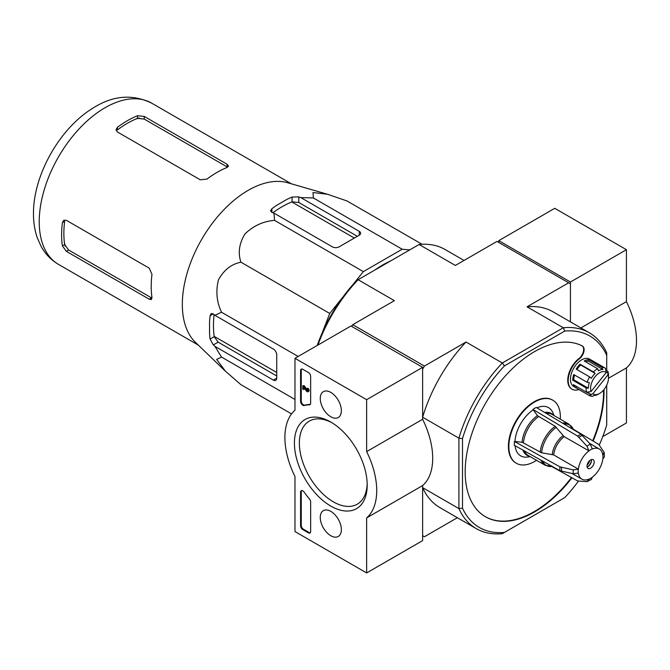 <?xml version="1.0" encoding="UTF-8"?>
<svg xmlns="http://www.w3.org/2000/svg" width="670" height="670" viewBox="0 0 670 670"><rect width="100%" height="100%" fill="white"/><g stroke="black" fill="none" stroke-linecap="round" stroke-linejoin="round"><path stroke-width="1" d="M209.542 333.224L209.542 322.228L209.542 333.224A102.677 59.278 120 0 0 210.087 339.045L214.207 336.675L218.152 342.152L276.727 375.971M210.087 315.771L213.311 313.912L211.243 313.501L210.087 315.771A102.677 59.278 120 0 0 209.542 322.228M213.311 313.912L214.936 315.327L221.535 312.237C216.67 302.028 215.64 291.241 218.453 279.884C223.855 269.977 231.351 264.089 240.949 262.204C237.8 252.984 239.131 243.57 244.96 233.947C253.386 225.79 263.251 221.267 274.574 220.38L273.946 213.119L271.911 212.423L270.521 210.832L271.911 208.697L271.911 212.423M277.229 204.995L286.752 199.493L277.229 204.995A102.677 59.278 120 0 0 271.911 208.697M291.559 413.909L240.949 384.689L225.447 371.222L195.498 342.404A93.113 53.759 -60 0 1 188.345 269.164A93.113 53.759 -60 0 1 243.855 193.01A93.113 53.759 -60 0 1 287.681 182.751L327.035 194.107M273.946 213.119L332.379 246.853A4.749 2.739 0 0 0 339.095 246.853L359.254 235.212A4.749 2.739 0 0 0 360.644 233.277A4.749 2.739 0 0 0 359.254 231.334L300.822 197.6L298.786 196.905L292.07 197.055A102.677 59.278 120 0 0 286.752 199.493M300.822 197.6L313.401 197.96L312.991 192.55L327.605 194.275L347.018 200.967L422.05 244.282M225.447 371.222L216.645 359.43L221.535 357.068L214.936 346.356L213.311 344.941L210.087 339.045M374.94 269.985A96.916 55.953 -60 0 1 390.585 260.957M409.739 249.893L402.176 249.223L363.349 271.635L352.705 284.876M342.931 297.045L329.732 313.459L322.111 333.107M214.936 346.356L273.368 380.091A4.749 2.747 -120 0 0 275.738 380.326A4.749 2.747 -120 0 0 276.727 378.156L276.727 354.882A4.749 2.747 -120 0 0 273.368 349.062L214.936 315.327M214.073 314.573A96.916 55.953 120 0 0 214.207 336.675M357.361 236.309L298.786 202.491L292.07 201.812A96.916 55.953 120 0 0 272.858 212.742M590.588 468.204A5.067 2.923 -60 0 1 588.059 468.456A5.067 2.923 -60 0 1 588.059 462.61A5.067 2.923 -60 0 1 593.126 459.679A5.067 2.923 -60 0 1 593.905 463.741A5.067 2.923 -60 0 1 590.588 468.204M588.913 450.952A17.42 10.058 -60 0 0 578.386 469.176L573.277 469.888L559.919 466.839L514.409 441.471L522.081 442.217A24.179 13.961 -60 0 1 537.415 415.66L555.221 426.296L564.182 436.673L588.913 450.835A17.562 10.142 -60 0 1 592.272 448.892L590.329 444.235L581.007 434.185L536.285 407.452A28.659 16.549 -60 0 0 532.926 409.395L537.415 415.66M514.409 441.471A28.659 16.549 -60 0 0 514.409 445.349L559.919 470.717L573.277 473.765L578.386 473.054A17.42 10.058 -60 0 0 581.878 479.159L572.121 473.522M588.913 479.243L586.97 481.663L591.409 479.427L592.272 477.308A17.562 10.142 -60 0 1 588.913 479.243L588.913 479.125A17.42 10.058 -60 0 1 581.878 479.159M592.272 477.308L592.272 477.191A17.42 10.058 -60 0 0 602.791 458.967L604.281 457.099L604.298 452.903L604.022 452.141L602.791 455.089A17.42 10.058 -60 0 0 599.298 448.984L589.541 443.347M592.272 448.892L592.272 449.009A17.42 10.058 -60 0 1 599.298 448.984M551.72 466.513L577.649 480.959L586.97 481.663M578.386 469.176L553.663 454.897L541.611 452.803A23.333 13.467 -60 0 1 556.343 427.284M522.081 442.217L541.611 452.803M532.926 409.395L577.649 436.12L586.97 446.17L588.913 450.835M604.022 452.141L598.745 444.419L573.269 429.185M532.926 410.065A27.847 16.072 120 0 0 514.987 441.128M554.023 415.534L552.993 413.013A27.847 16.072 120 0 0 536.921 407.829M515.054 445.709A27.847 16.072 120 0 0 527.575 457.041L530.271 456.672M560.288 419.144A36.423 21.03 120 0 0 552.817 400.199A36.423 21.03 120 0 0 534.601 402.008A36.423 21.03 120 0 0 508.848 446.614A36.423 21.03 120 0 0 516.394 463.288A36.423 21.03 120 0 0 536.528 460.29M587.121 392.285A14.254 8.233 120 0 0 587.347 392.478L587.607 392.151M592.808 393.834L607.992 374.798A12.671 7.311 -60 0 1 608.502 377.955A12.671 7.311 -60 0 1 599.549 393.474A12.671 7.311 -60 0 1 592.808 393.834L590.706 394.412L587.347 392.478M607.992 374.798L607.849 372.914A14.254 8.233 -60 0 1 607.958 373.198L607.816 371.289A15.837 9.146 -60 0 1 608.502 375.376L608.502 377.955M597.531 394.638A15.837 9.146 -60 0 1 597.305 394.764A15.837 9.146 -60 0 1 596.987 394.948L598.369 394.153A14.254 8.233 -60 0 1 594.005 395.493L592.623 396.288A15.837 9.146 -60 0 1 589.391 395.551A15.837 9.146 -60 0 1 589.164 395.417L591.258 394.798A14.254 8.233 -60 0 1 590.706 394.412M597.305 394.764L599.549 393.474M589.391 395.551L573.713 386.498A15.837 9.146 -60 0 1 573.713 368.215A15.837 9.146 -60 0 1 589.55 359.07L605.228 368.123A15.837 9.146 -60 0 1 605.454 368.257L605.596 370.167A14.254 8.233 -60 0 1 606.157 370.552L606.291 372.428A12.671 7.311 -60 0 0 595.019 376.816A12.671 7.311 -60 0 0 591.107 391.464L606.291 372.428M589.164 395.417L575.731 387.654A15.837 9.146 120 0 1 573.369 384.622L586.803 392.385A15.837 9.146 -60 0 1 586.116 387.93L572.683 380.166A15.837 9.146 120 0 1 573.704 374.547L587.138 382.302A15.837 9.146 -60 0 1 589.625 376.875L576.183 369.111A15.837 9.146 120 0 1 579.994 364.187L580.597 364.966A14.254 8.233 120 0 0 576.979 369.572M597.632 368.726L584.198 360.971A15.837 9.146 120 0 1 588.553 359.631L601.995 367.386L602.849 369.472A14.254 8.233 -60 0 0 598.494 370.812L597.632 368.726A15.837 9.146 -60 0 0 593.427 371.951L579.994 364.187M601.995 367.386A15.837 9.146 -60 0 1 605.228 368.123M607.816 371.289L605.588 370.007M602.74 436.631L626.425 422.954L626.425 367.914A64.923 37.486 -120 0 0 626.425 301.634L626.425 249.692L554.76 208.32L498.773 240.647L570.438 282.02L570.438 321.876L570.438 283.829L496.981 241.418L455.366 265.446L419.085 244.5L358.09 279.717L394.37 300.663L352.755 324.69L351.75 326.432M504.46 365.879L502.307 362.981L563.311 327.764L564.743 331.072L504.46 365.879A110.533 63.818 -60 0 0 462.493 438.574L458.908 438.163A113.062 65.283 -60 0 1 502.307 362.981L466.027 342.035L424.42 366.063L422.628 369.162L422.628 417.217L458.908 438.163L458.908 508.597L422.628 487.651L422.628 535.698L424.42 536.737L457.367 517.709M424.42 366.063L352.755 324.69M578.964 389.53A19.003 10.971 120 0 1 572.13 389.245A19.003 10.971 120 0 1 568.838 375.435A19.003 10.971 120 0 1 579.424 358.752A7.914 4.573 120 0 0 583.838 351.8A7.914 4.573 120 0 0 582.473 346.047A7.914 4.573 120 0 0 582.364 345.988A98.18 56.682 120 0 0 484.862 404.546A98.18 56.682 120 0 0 485.516 516.771A98.18 56.682 120 0 0 571.937 477.777M593.134 441.069A98.18 56.682 120 0 0 604.005 389.53M462.493 438.574L462.493 508.187A110.533 63.818 -60 0 0 504.46 532.416L564.743 497.609A110.533 63.818 -60 0 0 578.361 481.261M606.719 385.2L606.719 424.922A110.533 63.818 -60 0 1 599.365 444.88M564.743 331.072A110.533 63.818 -60 0 1 606.719 355.309L606.719 370.661M606.719 355.309L606.719 352.822A113.062 65.283 -60 0 0 589.34 332.789A113.062 65.283 -60 0 0 563.311 327.764L527.03 306.818L568.646 282.799M317.923 345.058A113.062 65.283 120 0 1 358.09 279.717L356.649 280.546A110.533 63.818 120 0 0 317.22 345.46M464.034 260.446L445.123 249.525A113.062 65.283 120 0 0 419.085 244.5M466.027 342.035A113.062 65.283 120 0 0 422.628 417.217M504.46 532.416L502.307 533.655A113.062 65.283 -60 0 1 476.278 528.63A113.062 65.283 -60 0 1 458.908 508.597L462.493 508.187M422.628 487.651A113.062 65.283 120 0 0 439.997 507.684L476.278 528.63M589.34 332.789L553.068 311.843A113.062 65.283 120 0 0 527.03 306.818M579.424 358.752L578.981 358.492A7.914 4.573 120 0 0 583.394 351.541A7.914 4.573 120 0 0 582.021 345.787M485.289 516.645A98.18 56.682 120 0 0 571.485 477.526M592.69 440.801A98.18 56.682 120 0 0 603.569 390.049M552.591 400.074A36.423 21.03 120 0 0 552.365 399.948A36.423 21.03 120 0 0 524.3 409.705A36.423 21.03 120 0 0 508.404 446.354A36.423 21.03 120 0 0 515.942 463.029A36.423 21.03 120 0 0 516.168 463.154M578.981 358.492A19.003 10.971 120 0 0 568.386 375.175A19.003 10.971 120 0 0 571.686 388.985A19.003 10.971 120 0 0 571.912 389.111M586.803 392.385L588.896 391.766A14.254 8.233 -60 0 0 589.005 392.05L591.107 391.464M593.427 371.951L595.153 373.374L580.597 364.966M589.625 376.875L591.35 378.29A14.254 8.233 -60 0 1 595.153 373.374M587.138 382.302L589.374 382.603A14.254 8.233 -60 0 0 588.352 388.232L586.116 387.93M607.849 372.914L606.258 372.001M591.258 394.798L586.979 392.327M576.619 386.498L575.731 387.654M588.553 359.631L588.294 361.071A14.254 8.233 120 0 0 585.429 361.683M602.849 369.472L588.294 361.071M574.55 375.033A14.254 8.233 120 0 0 573.796 379.823L572.683 380.166M588.352 388.232L573.796 379.823M591.392 459.57A5.067 2.923 -60 0 1 591.484 460.449A5.067 2.923 -60 0 1 587.9 466.655A5.067 2.923 -60 0 1 587.096 467.015M591.468 460.089A6.022 3.476 -60 0 1 587.582 466.822M589.659 460.608A5.067 2.923 -60 0 1 587.129 464.997M291.768 201.93L354.338 238.051M214.166 336.357L276.727 372.478M149.226 299.197L151.403 299.54L151.981 297.606A93.113 53.759 -60 0 1 151.981 274.332L149.226 268.159L66.364 220.321L63.792 220.204L62.394 222.616A93.113 53.759 120 0 0 62.394 245.89L64.663 244.575L68.658 250.036L151.52 297.874L149.226 299.197L66.364 251.351L62.394 245.89M62.394 222.616L64.663 221.301A89.948 51.933 120 0 0 64.663 244.575M206.963 179.091A93.113 53.759 -60 0 1 227.122 167.458L228.512 165.993L227.122 164.276L144.259 116.438L144.259 119.084L137.543 118.355A89.948 51.933 120 0 0 117.384 129.988L117.384 127.375L115.994 129.787L117.384 131.957L200.246 179.794L206.963 179.091M144.259 116.438L137.543 115.734A93.113 53.759 120 0 0 117.384 127.375M227.122 164.276L227.122 166.922L144.259 119.084M313.401 197.96L402.176 249.223M274.574 220.38L363.349 271.635M240.949 262.204L329.732 313.459M221.535 312.237L298.15 356.474M221.535 357.068L294.976 399.471M294.976 358.308L366.641 399.68L366.641 451.614A64.923 37.486 60 0 1 366.641 517.902L366.641 572.942L294.976 531.561L294.976 476.521A64.923 37.486 60 0 1 294.976 410.241L294.976 358.308L350.963 325.98L422.628 367.353L366.641 399.68M422.628 367.353L422.628 419.294L366.641 451.614M422.628 419.294A64.923 37.486 60 0 1 422.628 485.574L366.641 517.902M422.628 485.574L422.628 540.615L366.641 572.942M302.815 369.296L308.418 372.528A3.166 1.826 60 0 1 310.654 376.406L310.654 403.214A3.166 1.826 60 0 1 310.001 404.663A3.166 1.826 60 0 1 309.456 404.814A64.923 37.486 60 0 0 304.121 405.526A3.166 1.826 60 0 1 301.793 404.378A3.166 1.826 60 0 1 300.579 401.38L300.579 370.585A3.166 1.826 60 0 1 301.232 369.137A3.166 1.826 60 0 1 302.815 369.296M300.579 525.749L300.579 492.165A3.166 1.826 60 0 1 301.232 490.716A3.166 1.826 60 0 1 304.113 492.098A65.241 37.671 60 0 0 309.448 498.957A3.166 1.826 60 0 1 310.654 501.947L310.654 531.561A3.166 1.826 60 0 1 310.001 533.01A3.166 1.826 60 0 1 308.418 532.859L302.815 529.627A3.166 1.826 60 0 1 300.579 525.749L301.249 525.355L301.249 491.78A3.166 1.826 60 0 1 301.601 490.591M330.812 506.093A51.464 29.714 60 0 1 294.415 443.063A51.464 29.714 60 0 1 330.812 422.05A51.464 29.714 60 0 1 367.202 485.08A51.464 29.714 60 0 1 330.812 506.093M330.812 416.774A14.924 8.618 60 0 1 321.039 403.541A14.924 8.618 60 0 1 323.442 391.615A14.924 8.618 60 0 1 338.275 400.283A14.924 8.618 60 0 1 338.358 417.46A14.924 8.618 60 0 1 330.812 416.774M330.812 535.732A14.924 8.618 60 0 1 321.039 522.5A14.924 8.618 60 0 1 323.442 510.574A14.924 8.618 60 0 1 338.275 519.242A14.924 8.618 60 0 1 338.358 536.419A14.924 8.618 60 0 1 330.812 535.732M367.177 483.614A47.964 27.696 60 0 1 357.269 504.183A47.964 27.696 60 0 1 333.283 501.805A47.964 27.696 60 0 1 301.944 459.536A47.964 27.696 60 0 1 309.297 421.103A47.964 27.696 60 0 1 332.069 422.803M310.294 532.759A3.166 1.826 60 0 1 309.088 532.466L303.485 529.233A3.166 1.826 60 0 1 301.249 525.355M310.294 404.412A3.166 1.826 60 0 1 310.126 404.429L309.456 404.814M301.601 369.003A3.166 1.826 60 0 0 301.249 370.2L301.249 400.995A3.166 1.826 60 0 0 302.463 403.993A3.166 1.826 60 0 0 304.791 405.141A64.923 37.486 60 0 1 310.126 404.429M303.485 386.088L304.163 385.694L302.815 385.694L306.76 390.618L307.43 390.225A0.946 0.553 60 0 0 307.739 390.501M304.163 387.964L304.163 389.203L302.815 389.203L302.815 385.694M308.024 391.757L308.694 391.372A1.901 1.097 60 0 0 308.987 389.848A1.901 1.097 60 0 0 307.739 388.173L307.069 388.558A1.901 1.097 60 0 1 308.309 390.233A1.901 1.097 60 0 1 308.024 391.757A1.901 1.097 60 0 1 306.399 391.071L303.485 387.034L303.485 389.597M306.76 390.618A0.946 0.553 60 0 0 307.069 389.337L307.069 388.558M304.163 385.694L307.43 390.225M570.438 282.02L626.425 249.692M498.773 240.647L498.773 242.456M608.502 378.265L626.425 367.914M580.898 327.915L626.425 301.634M273.368 380.091L276.727 378.156M213.311 344.941L218.152 342.152M292.07 197.055L292.07 201.812M359.254 231.334L359.254 235.212M298.786 196.905L298.786 202.491M578.285 473.112A17.562 10.142 -60 0 1 578.285 469.234M602.891 455.031A17.562 10.142 -60 0 1 602.891 458.908M553.663 454.897A17.42 10.058 -60 0 1 564.182 436.673M552.239 454.428A17.847 10.301 -60 0 1 563.06 435.676M564.065 424.051A23.333 13.467 -60 0 1 573.436 429.57L568.78 424.051L552.088 414.412A23.752 13.718 -60 0 0 546.234 413.398M552.256 466.446L552.139 466.462A23.333 13.467 -60 0 1 542.675 461.102M562.482 423.105A23.752 13.718 -60 0 1 568.78 424.051M540.196 452.334A23.752 13.718 -60 0 1 555.221 426.296M552.139 466.462L545.028 465.189A23.752 13.718 -60 0 1 541.058 460.206M523.496 442.694A23.752 13.718 -60 0 1 538.529 416.656M545.028 465.189L528.337 455.558A23.752 13.718 -60 0 1 524.535 450.994M544.66 412.46A24.179 13.961 -60 0 1 553.227 415.065M529.468 456.211A24.179 13.961 -60 0 1 522.927 450.098M577.649 436.12A27.562 15.912 -60 0 1 581.007 434.185M579.014 437.267A27.11 15.653 -60 0 1 582.372 435.332M586.97 446.17A21.867 12.621 -60 0 1 590.329 444.235M559.919 470.717A27.562 15.912 -60 0 1 559.919 466.839M561.594 471.32A27.11 15.653 -60 0 1 561.594 467.442M573.277 473.765A21.867 12.621 -60 0 1 573.277 469.888M58.508 264.399A93.113 53.759 -60 0 1 58.508 156.881A93.113 53.759 -60 0 1 151.621 103.121C132.233 93.766 112.602 95.483 92.72 108.272C60.241 128.045 34.028 173.731 33.5 211.661C33.257 220.891 34.488 229.517 37.202 237.557L40.971 246.116C45.166 253.88 51.021 259.968 58.508 264.399L198.312 345.109M66.364 251.351L68.658 250.036M137.543 115.734L137.543 118.355M65.208 246.217A86.271 49.806 -60 0 1 64.328 242.004M135.139 119.352A86.271 49.806 -60 0 1 139.226 118.004M301.249 491.78L300.579 492.165M309.088 532.466L308.418 532.859M303.485 529.233L302.815 529.627M304.791 405.141L304.121 405.526M301.249 400.995L300.579 401.38M301.249 370.2L300.579 370.585M552.817 400.199L552.365 399.948M516.394 463.288L515.942 463.029M572.13 389.245L571.686 388.985M291.425 183.831L151.621 103.121"/></g></svg>
